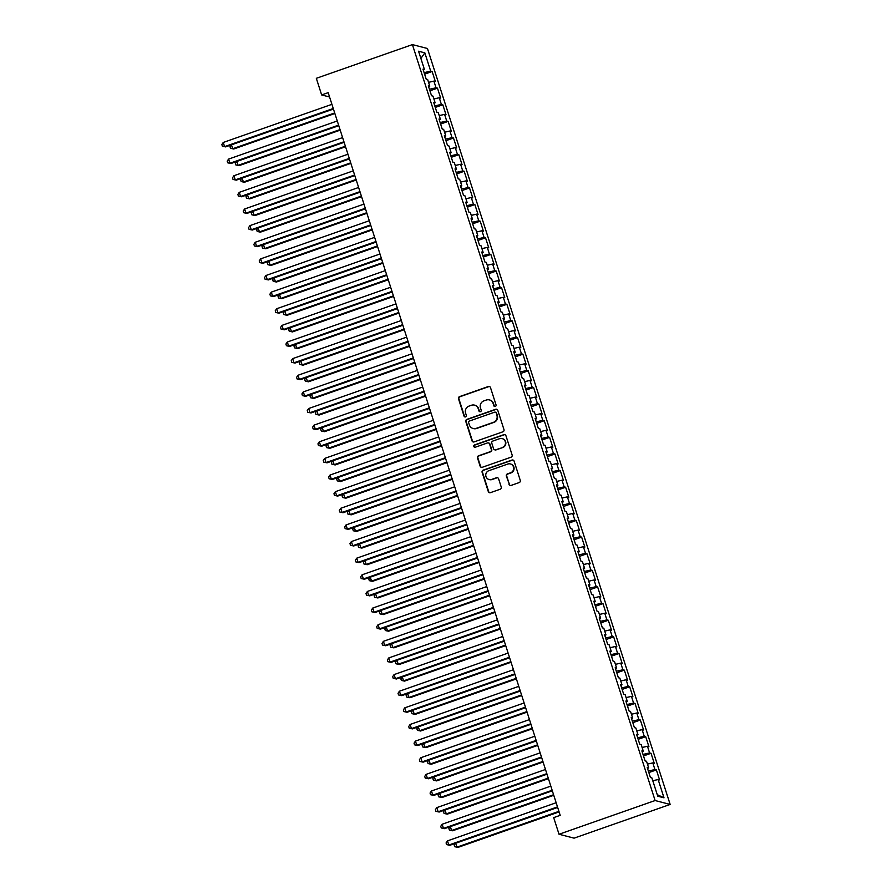 <?xml version="1.0" encoding="UTF-8"?>
<svg xmlns="http://www.w3.org/2000/svg" width="892" height="892" viewBox="0 0 892 892"><rect width="100%" height="100%" fill="white"/><g stroke="black" fill="none" stroke-linecap="round" stroke-linejoin="round"><path stroke-width="1.34" d="M495.294 406.462A1.215 1.171 -75.5 0 0 496.052 404.923L490.488 387.585A1.728 1.684 -75.5 0 0 488.359 386.515L459.592 396.606A1.728 1.684 -75.5 0 0 458.51 398.802L464.074 416.14A1.215 1.171 -75.5 0 0 465.568 416.898A1.215 1.171 -75.5 0 0 466.315 415.36L465.602 413.119A5.53 5.374 -75.5 0 1 469.036 406.094L471.433 405.258A5.53 5.374 -75.5 0 1 478.223 408.681L478.948 410.933A1.215 1.171 -75.5 0 0 480.431 411.68A1.215 1.171 -75.5 0 0 481.189 410.142L480.465 407.9A5.53 5.374 -75.5 0 1 483.899 400.876L486.296 400.04A5.53 5.374 -75.5 0 1 493.098 403.463L493.811 405.715A1.215 1.171 -75.5 0 0 495.294 406.462M509.009 484.334A1.728 1.684 -75.5 0 0 511.127 485.404L519.2 482.572A1.728 1.684 -75.5 0 0 520.27 480.375L514.093 461.119A1.728 1.684 -75.5 0 0 511.963 460.049L483.196 470.14A1.728 1.684 -75.5 0 0 482.115 472.336L488.303 491.592A1.728 1.684 -75.5 0 0 490.422 492.663L500.178 489.24A1.728 1.684 -75.5 0 0 501.248 487.054L498.606 478.803A1.728 1.684 -75.5 0 0 496.487 477.733L491.648 479.428A4.627 4.493 -75.5 0 1 485.75 475.258A4.627 4.493 -75.5 0 1 488.838 470.697L507.782 464.052A4.627 4.493 -75.5 0 1 513.692 468.222A4.627 4.493 -75.5 0 1 510.592 472.782L507.437 473.897A1.728 1.684 -75.5 0 0 506.355 476.083L509.41 484.434A1.728 1.684 -75.5 0 0 510.38 485.482M559.028 834.254L655.118 800.537L670.16 804.439L574.069 838.157L559.028 834.254L553.687 817.618L560.198 815.333L328.178 92.656L321.655 94.942L329.572 96.994M321.655 94.942L316.325 78.318L412.405 44.6L655.118 800.537M502.898 431.806A1.728 1.684 -75.5 0 0 503.98 429.61L497.792 410.353A1.728 1.684 -75.5 0 0 495.673 409.283L466.895 419.374A1.728 1.684 -75.5 0 0 465.825 421.57L472.002 440.838A1.728 1.684 -75.5 0 0 474.131 441.908L502.898 431.806M505.942 435.731L512.131 454.998A1.728 1.684 -75.5 0 1 511.049 457.183L482.282 467.285A1.728 1.684 -75.5 0 1 480.152 466.215L477.51 457.975A1.728 1.684 -75.5 0 1 478.58 455.779L490.254 451.687A1.728 1.684 -75.5 0 0 491.325 449.49L489.574 444.026A1.728 1.684 -75.5 0 0 487.445 442.945L475.302 447.215A1.215 1.171 -75.5 0 1 473.752 446.123A1.215 1.171 -75.5 0 1 474.566 444.93L503.824 434.66A1.728 1.684 -75.5 0 1 505.942 435.731M670.16 804.439L427.458 48.502L412.405 44.6M424.603 74.159L432.141 71.516L430.702 71.137L424.826 52.851L418.56 51.223L424.436 69.52L422.986 69.141L426.198 79.12L427.636 79.499L429.777 86.145L428.327 85.777L431.538 95.745L432.977 96.124L435.118 102.781L433.668 102.402L436.868 112.381L438.318 112.749L440.447 119.405L439.009 119.026L442.209 129.006L443.658 129.385L445.788 136.03L444.35 135.662L447.55 145.63L448.999 146.009L451.129 152.666L449.691 152.287L452.891 162.266L454.329 162.634L456.47 169.29L455.02 168.911L458.232 178.891L459.67 179.27L461.811 185.915L460.361 185.547L463.572 195.526L465.011 195.894L467.152 202.551L465.702 202.172L468.902 212.151L470.352 212.519L472.481 219.176L471.043 218.796L474.243 228.776L475.692 229.155L477.822 235.8L476.384 235.432L479.584 245.411L481.022 245.779L483.163 252.436L481.725 252.057L484.925 262.036L486.363 262.415L488.504 269.061L487.054 268.682L490.265 278.661L491.704 279.04L493.845 285.685L492.395 285.317L495.595 295.297L497.045 295.665L499.174 302.321L497.736 301.942L500.936 311.921L502.386 312.3L504.515 318.946L503.077 318.578L506.277 328.546L507.726 328.925L509.856 335.57L508.418 335.202L511.618 345.182L513.056 345.55L515.197 352.206L513.747 351.827L516.959 361.806L518.397 362.185L520.538 368.831L519.088 368.463L522.299 378.431L523.738 378.81L525.879 385.467L524.429 385.088L527.629 395.067L529.079 395.435L531.208 402.091L529.77 401.712L532.97 411.691L534.419 412.071L536.549 418.716L535.111 418.348L538.311 428.316L539.76 428.695L541.89 435.352L540.452 434.973L543.652 444.952L545.09 445.32L547.231 451.976L545.781 451.597L548.993 461.577L550.431 461.956L552.572 468.601L551.122 468.233L554.322 478.212L555.772 478.58L557.913 485.237L556.463 484.858L559.663 494.837L561.113 495.205L563.242 501.862L561.804 501.482L565.004 511.462L566.453 511.841L568.583 518.486L567.145 518.118L570.345 528.097L571.783 528.465L573.924 535.122L572.474 534.743L575.686 544.722L577.124 545.101L579.265 551.747L577.815 551.379L581.027 561.347L582.465 561.726L584.606 568.371L583.156 568.003L586.356 577.983L587.806 578.351L589.935 585.007L588.497 584.628L591.697 594.607L593.147 594.986L595.276 601.632L593.838 601.264L597.038 611.232L598.487 611.611L600.617 618.268L599.179 617.888L602.379 627.868L603.817 628.236L605.958 634.892L604.508 634.513L607.72 644.492L609.158 644.871L611.299 651.517L609.849 651.149L613.06 661.117L614.499 661.496L616.64 668.153L615.19 667.774L618.39 677.753L619.84 678.121L621.969 684.777L620.531 684.398L623.731 694.377L625.181 694.757L627.31 701.402L625.872 701.034L629.072 711.013L630.51 711.381L632.651 718.038L631.213 717.659L634.413 727.638L635.851 728.006L637.992 734.662L636.542 734.283L639.754 744.263L641.192 744.642L643.333 751.287L641.883 750.919L645.083 760.898L646.533 761.266L648.662 767.923L647.224 767.544L650.424 777.523L651.874 777.902L657.738 796.188L664.005 797.816L657.259 794.672M432.141 71.516L435.352 81.495L433.902 81.116L436.043 87.773L429.453 89.278M429.944 90.794L437.481 88.141L436.043 87.773M437.481 88.141L440.681 98.12L439.243 97.752L441.373 104.397L434.794 105.903M435.285 107.419L442.822 104.777L441.373 104.397M442.822 104.777L446.022 114.756L444.584 114.377L446.714 121.033L440.135 122.538M440.615 124.044L448.163 121.401L446.714 121.033M448.163 121.401L451.363 131.38L449.914 131.001L452.054 137.658L445.476 139.163M445.955 140.68L453.493 138.026L452.054 137.658M453.493 138.026L456.704 148.005L455.255 147.637L457.395 154.283L450.817 155.788M451.296 157.304L458.834 154.662L457.395 154.283M458.834 154.662L462.045 164.641L460.595 164.262L462.736 170.918L456.147 172.424M456.637 173.929L464.175 171.286L462.736 170.918M464.175 171.286L467.375 181.266L465.936 180.886L468.066 187.543L461.487 189.048M461.978 190.565L469.515 187.922L468.066 187.543M469.515 187.922L472.715 197.89L471.277 197.522L473.407 204.168L466.828 205.673M467.319 207.189L474.856 204.547L473.407 204.168M474.856 204.547L478.056 214.526L476.618 214.147L478.748 220.803L472.169 222.309M472.648 223.825L480.197 221.171L478.748 220.803M480.197 221.171L483.397 231.151L481.948 230.772L484.088 237.428L477.51 238.933M477.989 240.45L485.527 237.807L484.088 237.428M485.527 237.807L488.738 247.775L487.288 247.407L489.429 254.053L482.84 255.569M483.33 257.074L490.868 254.432L489.429 254.053M490.868 254.432L494.079 264.411L492.629 264.032L494.77 270.689L488.18 272.194M488.671 273.71L496.208 271.056L494.77 270.689M496.208 271.056L499.408 281.036L497.97 280.668L500.1 287.313L493.521 288.818M494.012 290.335L501.549 287.692L500.1 287.313M501.549 287.692L504.749 297.66L503.311 297.292L505.441 303.938L498.862 305.454M499.342 306.959L506.89 304.317L505.441 303.938M506.89 304.317L510.09 314.296L508.652 313.917L510.781 320.574L504.203 322.079M504.682 323.595L512.231 320.942L510.781 320.574M512.231 320.942L515.431 330.921L513.982 330.553L516.122 337.198L509.544 338.704M510.023 340.22L517.561 337.577L516.122 337.198M517.561 337.577L520.772 347.557L519.322 347.178L521.463 353.823L514.874 355.339M515.364 356.845L522.902 354.202L521.463 353.823M522.902 354.202L526.102 364.181L524.663 363.802L526.804 370.459L520.214 371.964M520.705 373.48L528.242 370.827L526.804 370.459M528.242 370.827L531.442 380.806L530.004 380.438L532.134 387.083L525.555 388.589M526.046 390.105L533.583 387.462L532.134 387.083M533.583 387.462L536.783 397.442L535.345 397.063L537.475 403.719L530.896 405.224M531.376 406.73L538.924 404.087L537.475 403.719M538.924 404.087L542.124 414.066L540.675 413.687L542.815 420.344L536.237 421.849M536.716 423.365L544.254 420.712L542.815 420.344M544.254 420.712L547.465 430.691L546.015 430.323L548.156 436.968L541.567 438.474M542.057 439.99L549.595 437.348L548.156 436.968M549.595 437.348L552.806 447.327L551.356 446.948L553.497 453.604L546.908 455.11M547.398 456.615L554.935 453.972L553.497 453.604M554.935 453.972L558.136 463.952L556.697 463.572L558.827 470.229L552.248 471.734M552.739 473.251L560.276 470.608L558.827 470.229M560.276 470.608L563.476 480.576L562.038 480.208L564.168 486.854L557.589 488.359M558.08 489.875L565.617 487.233L564.168 486.854M565.617 487.233L568.817 497.212L567.379 496.833L569.509 503.489L562.93 504.995M563.409 506.511L570.958 503.857L569.509 503.489M570.958 503.857L574.158 513.837L572.709 513.457L574.849 520.114L568.271 521.619M568.75 523.136L576.288 520.493L574.849 520.114M576.288 520.493L579.499 530.461L578.049 530.093L580.19 536.739L573.601 538.255M574.091 539.76L581.629 537.118L580.19 536.739M581.629 537.118L584.84 547.097L583.39 546.718L585.531 553.375L578.941 554.88M579.432 556.396L586.969 553.742L585.531 553.375M586.969 553.742L590.169 563.722L588.731 563.354L590.861 569.999L584.282 571.504M584.773 573.021L592.31 570.378L590.861 569.999M592.31 570.378L595.51 580.346L594.072 579.978L596.202 586.624L589.623 588.14M590.103 589.645L597.651 587.003L596.202 586.624M597.651 587.003L600.851 596.982L599.402 596.603L601.543 603.26L594.964 604.765M595.443 606.281L602.992 603.628L601.543 603.26M602.992 603.628L606.192 613.607L604.743 613.239L606.883 619.884L600.305 621.389M600.784 622.906L608.322 620.263L606.883 619.884M608.322 620.263L611.533 630.243L610.083 629.863L612.224 636.52L605.635 638.025M606.125 639.531L613.663 636.888L612.224 636.52M613.663 636.888L616.863 646.867L615.424 646.488L617.554 653.145L610.975 654.65M611.466 656.166L619.003 653.513L617.554 653.145M619.003 653.513L622.203 663.492L620.765 663.124L622.895 669.769L616.316 671.275M616.807 672.791L624.344 670.148L622.895 669.769M624.344 670.148L627.544 680.128L626.106 679.749L628.236 686.405L621.657 687.91M622.137 689.416L629.685 686.773L628.236 686.405M629.685 686.773L632.885 696.752L631.436 696.373L633.576 703.03L626.998 704.535M627.477 706.051L635.015 703.409L633.576 703.03M635.015 703.409L638.226 713.377L636.777 713.009L638.917 719.654L632.328 721.16M632.818 722.676L640.356 720.034L638.917 719.654M640.356 720.034L643.567 730.013L642.117 729.634L644.258 736.29L637.668 737.796M638.159 739.312L645.697 736.658L644.258 736.29M645.697 736.658L648.897 746.637L647.458 746.258L649.588 752.915L643.009 754.42M643.5 755.937L651.037 753.294L649.588 752.915M651.037 753.294L654.237 763.262L652.799 762.894L654.929 769.54L648.35 771.056M648.83 772.561L656.378 769.919L654.929 769.54M656.378 769.919L659.578 779.898L658.14 779.519L664.005 797.816M648.662 767.923L647.547 768.547M658.14 779.519L652.788 780.745M643.333 751.287L642.207 751.911M652.799 762.894L647.447 764.121M637.992 734.662L636.866 735.287M647.458 746.258L642.106 747.485M632.651 718.038L631.525 718.651M642.117 729.634L636.765 730.86M627.31 701.402L626.184 702.026M636.777 713.009L631.436 714.236M621.969 684.777L620.854 685.402M631.436 696.373L626.095 697.6M616.64 668.153L615.513 668.766M626.106 679.749L620.754 680.975M611.299 651.517L610.173 652.141M620.765 663.124L615.413 664.35M605.958 634.892L604.832 635.517M615.424 646.488L610.072 647.715M600.617 618.268L599.491 618.881M610.083 629.863L604.731 631.09M595.276 601.632L594.15 602.256M604.743 613.239L599.402 614.454M589.935 585.007L588.82 585.631M599.402 596.603L594.061 597.83M584.606 568.371L583.479 568.996M594.072 579.978L588.72 581.205M579.265 551.747L578.139 552.371M588.731 563.354L583.379 564.569M573.924 535.122L572.798 535.746M583.39 546.718L578.038 547.944M568.583 518.486L567.457 519.111M578.049 530.093L572.697 531.32M563.242 501.862L562.127 502.486M572.709 513.457L567.368 514.684M557.913 485.237L556.786 485.861M567.379 496.833L562.027 498.059M552.572 468.601L551.446 469.225M562.038 480.208L556.686 481.435M547.231 451.976L546.105 452.601M556.697 463.572L551.345 464.799M541.89 435.352L540.764 435.965M551.356 446.948L546.004 448.174M536.549 418.716L535.423 419.34M546.015 430.323L540.675 431.55M531.208 402.091L530.093 402.716M540.675 413.687L535.334 414.914M525.879 385.467L524.752 386.08M535.345 397.063L529.993 398.289M520.538 368.831L519.412 369.455M530.004 380.438L524.652 381.653M515.197 352.206L514.071 352.831M524.663 363.802L519.311 365.029M509.856 335.57L508.73 336.195M519.322 347.178L513.97 348.404M504.515 318.946L503.4 319.57M513.982 330.553L508.641 331.768M499.174 302.321L498.059 302.945M508.652 313.917L503.3 315.144M493.845 285.685L492.718 286.31M503.311 297.292L497.959 298.519M488.504 269.061L487.378 269.685M497.97 280.668L492.618 281.883M483.163 252.436L482.037 253.06M492.629 264.032L487.277 265.259M477.822 235.8L476.696 236.425M487.288 247.407L481.948 248.634M472.481 219.176L471.366 219.8M481.948 230.772L476.607 231.998M467.152 202.551L466.025 203.164M476.618 214.147L471.266 215.373M461.811 185.915L460.685 186.54M471.277 197.522L465.925 198.749M456.47 169.29L455.344 169.915M465.936 180.886L460.584 182.113M451.129 152.666L450.003 153.279M460.595 164.262L455.243 165.488M445.788 136.03L444.662 136.654M455.255 147.637L449.914 148.864M440.447 119.405L439.332 120.03M449.914 131.001L444.573 132.228M435.118 102.781L433.991 103.394M444.584 114.377L439.232 115.603M429.777 86.145L428.651 86.769M439.243 97.752L433.891 98.967M424.436 69.52L423.31 70.145M433.902 81.116L428.55 82.343M424.826 52.851L420.879 58.448M430.702 71.137L424.113 72.653M494.837 406.529A1.215 1.171 -75.5 0 1 494.224 405.815L493.499 403.574A5.53 5.374 -75.5 0 0 489.775 400.017L489.362 399.906M474.499 405.124L474.901 405.224A5.53 5.374 -75.5 0 1 478.636 408.792L479.35 411.034A1.215 1.171 -75.5 0 0 479.974 411.736M489.518 386.537A1.728 1.684 -75.5 0 0 488.771 386.615L459.993 396.717A1.728 1.684 -75.5 0 0 458.923 398.914L464.487 416.252A1.215 1.171 -75.5 0 0 465.1 416.954M496.833 409.305A1.728 1.684 -75.5 0 0 496.075 409.383L467.308 419.485A1.728 1.684 -75.5 0 0 466.226 421.682L472.414 440.938A1.728 1.684 -75.5 0 0 473.373 441.986M496.13 412.929A1.215 1.171 -75.5 0 0 494.647 412.182L469.393 421.046A1.215 1.171 -75.5 0 0 468.635 422.585L469.393 424.949A5.53 5.374 -75.5 0 0 476.194 428.372L493.454 422.317A5.53 5.374 -75.5 0 0 496.889 415.304L496.543 413.041A1.215 1.171 -75.5 0 0 495.729 412.26L495.316 412.16M473.128 428.506L473.529 428.617A5.53 5.374 -75.5 0 0 476.596 428.483L476.194 428.372M496.543 413.041L497.301 415.404A5.53 5.374 -75.5 0 1 493.856 422.429L476.596 428.483M488.403 442.911L488.816 443.012A1.728 1.684 -75.5 0 1 489.976 444.127L491.737 449.59A1.728 1.684 -75.5 0 1 490.656 451.787L478.993 455.879A1.728 1.684 -75.5 0 0 477.911 458.075L480.565 466.315A1.728 1.684 -75.5 0 0 481.524 467.363M504.983 434.683A1.728 1.684 -75.5 0 0 504.225 434.772L474.968 445.03A1.215 1.171 -75.5 0 0 474.834 447.271M502.363 447.438A4.627 4.493 -75.5 0 0 502.118 438.585A4.627 4.493 -75.5 0 0 499.553 438.697L492.886 441.038A1.728 1.684 -75.5 0 0 491.804 443.235L493.566 448.709A1.728 1.684 -75.5 0 0 495.684 449.78L502.765 447.539A4.627 4.493 -75.5 0 0 502.53 438.697L502.118 438.585M494.726 449.813L495.138 449.925A1.728 1.684 -75.5 0 0 496.097 449.88L495.684 449.78M502.765 447.539L496.097 449.88M510.347 463.94L510.759 464.052A4.627 4.493 -75.5 0 1 510.993 472.894L507.838 473.998A1.728 1.684 -75.5 0 0 506.767 476.194L509.41 484.434M489.084 479.539L489.496 479.651A4.627 4.493 -75.5 0 0 492.05 479.539L491.648 479.428M497.636 477.766A1.728 1.684 -75.5 0 0 496.889 477.844L492.05 479.539M513.123 460.071A1.728 1.684 -75.5 0 0 512.376 460.149L483.598 470.251A1.728 1.684 -75.5 0 0 482.527 472.437L488.716 491.704A1.728 1.684 -75.5 0 0 489.675 492.741M231.463 144.827L232.723 148.73L233.737 148.997L334.868 113.507M233.737 148.997L230.504 148.306L232.723 148.73L334.69 112.95M230.504 148.306L229.969 146.645L231.128 144.95M333.262 108.489L224.583 146.623L223.245 142.464L331.924 104.331M333.441 109.047L225.598 146.89L222.376 146.199L221.84 144.537L223.245 142.464M225.598 146.89L222.376 146.199M236.804 161.463L238.053 165.366L239.078 165.622L340.209 130.143M239.078 165.622L235.845 164.942L238.053 165.366L340.03 129.585M235.845 164.942L235.31 163.281L236.469 161.575M242.145 178.088L243.393 181.99L244.419 182.258L345.55 146.767M244.419 182.258L241.186 181.567L243.393 181.99L345.371 146.21M241.186 181.567L240.65 179.905L241.81 178.21M338.592 125.125L229.924 163.258L228.586 159.099L337.265 120.966M338.782 125.683L230.939 163.515L227.716 162.823L227.181 161.162L228.586 159.099M230.939 163.515L227.716 162.823M343.933 141.75L235.265 179.883L233.927 175.724L342.606 137.591M344.111 142.307L236.28 180.151L233.046 179.459L232.511 177.798L233.927 175.724M236.28 180.151L233.046 179.459M247.485 194.712L248.734 198.626L249.749 198.883L350.89 163.392M249.749 198.883L246.526 198.191L248.734 198.626L350.712 162.835M246.526 198.191L245.991 196.53L247.151 194.835M252.826 211.348L254.075 215.251L255.09 215.518L356.22 180.028M255.09 215.518L251.867 214.827L254.075 215.251L356.042 179.47M251.867 214.827L251.332 213.166L252.492 211.46M349.274 158.375L240.606 196.508L239.268 192.349L347.936 154.227M349.452 158.932L241.62 196.775L238.387 196.084L237.852 194.423L239.268 192.349M241.62 196.775L238.387 196.084M354.615 175.01L245.936 213.143L244.609 208.984L353.277 170.851M354.793 175.568L246.961 213.4L243.728 212.72L243.193 211.047L244.609 208.984M246.961 213.4L243.728 212.72M258.156 227.973L259.416 231.875L260.431 232.143L361.561 196.653M260.431 232.143L257.197 231.452L259.416 231.875L361.383 196.095M257.197 231.452L256.662 229.79L257.821 228.096M359.955 191.635L251.276 229.768L249.95 225.609L358.617 187.476M360.134 192.193L252.291 230.036L249.069 229.344L248.534 227.683L249.95 225.609M252.291 230.036L249.069 229.344M263.497 244.598L264.757 248.511L265.771 248.768L366.902 213.288M265.771 248.768L262.538 248.076L264.757 248.511L366.723 212.731M262.538 248.076L262.003 246.415L263.162 244.72M365.296 208.26L256.617 246.393L255.279 242.245L363.958 204.112M365.475 208.817L257.632 246.66L254.41 245.969L253.874 244.308L255.279 242.245M257.632 246.66L254.41 245.969M268.838 261.233L270.086 265.136L271.112 265.403L372.243 229.913M271.112 265.403L267.879 264.712L270.086 265.136L372.064 229.355M267.879 264.712L267.344 263.051L268.503 261.345M370.626 224.895L261.958 263.029L260.62 258.87L369.299 220.737M370.804 225.453L262.973 263.285L259.739 262.605L259.215 260.932L260.62 258.87M262.973 263.285L259.739 262.605M274.178 277.858L275.427 281.76L276.442 282.028L377.584 246.538M276.442 282.028L273.22 281.337L275.427 281.76L377.405 245.98M273.22 281.337L272.684 279.675L273.844 277.981M375.967 241.52L267.299 279.653L265.961 275.494L374.64 237.361M376.145 242.078L268.314 279.921L265.08 279.229L264.545 277.568L265.961 275.494M268.314 279.921L265.08 279.229M279.519 294.494L280.768 298.396L281.783 298.653L382.924 263.173M281.783 298.653L278.56 297.973L280.768 298.396L382.735 262.616M278.56 297.973L278.025 296.3L279.185 294.605M381.308 258.156L272.64 296.278L271.302 292.13L379.97 253.997M381.486 258.713L273.654 296.545L270.421 295.854L269.886 294.193L271.302 292.13M273.654 296.545L270.421 295.854M284.849 311.118L286.109 315.021L287.124 315.289L388.254 279.798M287.124 315.289L283.89 314.597L286.109 315.021L388.076 279.241M283.89 314.597L283.366 312.936L284.515 311.23M386.649 274.781L277.969 312.914L276.643 308.755L385.311 270.622M386.827 275.338L278.995 313.17L275.762 312.49L275.227 310.829L276.643 308.755M278.995 313.17L275.762 312.49M290.19 327.743L291.45 331.646L292.464 331.913L393.595 296.423M292.464 331.913L289.231 331.222L291.45 331.646L393.417 295.865M289.231 331.222L288.696 329.561L289.855 327.866M391.989 291.405L283.31 329.538L281.972 325.379L390.651 287.246M392.168 291.963L284.325 329.806L281.103 329.115L280.567 327.453L281.972 325.379M284.325 329.806L281.103 329.115M295.531 344.379L296.791 348.281L297.805 348.538L398.936 313.059M297.805 348.538L294.572 347.858L296.791 348.281L398.757 312.501M294.572 347.858L294.037 346.185L295.196 344.49M397.319 308.041L288.651 346.174L287.313 342.015L395.992 303.882M397.509 308.599L289.666 346.43L286.443 345.739L285.908 344.078L287.313 342.015M289.666 346.43L286.443 345.739M300.872 361.004L302.12 364.906L303.146 365.174L404.277 329.683M303.146 365.174L299.913 364.482L302.12 364.906L404.098 329.126M299.913 364.482L299.377 362.821L300.537 361.126M402.66 324.666L293.992 362.799L292.654 358.64L401.333 320.507M402.838 325.223L295.007 363.066L291.773 362.375L291.238 360.714L292.654 358.64M295.007 363.066L291.773 362.375M306.212 377.628L307.461 381.531L308.476 381.798L409.618 346.308M308.476 381.798L305.254 381.107L307.461 381.531L409.439 345.75M305.254 381.107L304.718 379.446L305.878 377.751M408.001 341.29L299.333 379.423L297.995 375.264L406.663 337.131M408.179 341.848L300.348 379.691L297.114 379L296.579 377.338L297.995 375.264M300.348 379.691L297.114 379M311.553 394.264L312.802 398.167L313.817 398.423L414.947 362.944M313.817 398.423L310.594 397.743L312.802 398.167L414.769 362.386M310.594 397.743L310.059 396.081L311.219 394.375M413.342 357.926L304.663 396.059L303.336 391.9L412.004 353.767M413.52 358.484L305.688 396.316L302.455 395.624L301.92 393.963L303.336 391.9M305.688 396.316L302.455 395.624M316.883 410.889L318.143 414.791L319.158 415.059L420.288 379.568M319.158 415.059L315.924 414.367L318.143 414.791L420.11 379.011M315.924 414.367L315.389 412.706L316.548 411.011M418.683 374.551L310.003 412.684L308.677 408.525L417.344 370.392M418.861 375.108L311.018 412.951L307.796 412.26L307.261 410.599L308.677 408.525M311.018 412.951L307.796 412.26M322.224 427.513L323.484 431.416L324.498 431.683L425.629 396.193M324.498 431.683L321.265 430.992L323.484 431.416L425.451 395.635M321.265 430.992L320.73 429.331L321.889 427.636M424.023 391.175L315.344 429.308L314.006 425.149L422.685 387.028M424.202 391.733L316.359 429.576L313.137 428.885L312.601 427.223L314.006 425.149M316.359 429.576L313.137 428.885M327.565 444.149L328.813 448.052L329.839 448.308L430.97 412.829M329.839 448.308L326.606 447.628L328.813 448.052L430.791 412.271M326.606 447.628L326.071 445.967L327.23 444.261M429.353 407.811L320.685 445.944L319.347 441.785L428.026 403.652M429.531 408.369L321.7 446.201L318.466 445.521L317.942 443.848L319.347 441.785M321.7 446.201L318.466 445.521M332.906 460.774L334.154 464.676L335.169 464.944L436.311 429.453M335.169 464.944L331.947 464.253L334.154 464.676L436.132 428.896M331.947 464.253L331.411 462.591L332.571 460.896M434.694 424.436L326.026 462.569L324.688 458.41L433.367 420.277M434.872 424.993L327.041 462.837L323.807 462.145L323.272 460.484L324.688 458.41M327.041 462.837L323.807 462.145M338.246 477.398L339.495 481.312L340.51 481.568L441.651 446.089M340.51 481.568L337.288 480.877L339.495 481.312L441.473 445.532M337.288 480.877L336.752 479.216L337.912 477.521M440.035 441.061L331.367 479.194L330.029 475.046L438.697 436.913M440.213 441.618L332.382 479.461L329.148 478.77L328.613 477.108L330.029 475.046M332.382 479.461L329.148 478.77M343.587 494.034L344.836 497.937L345.851 498.204L446.981 462.714M345.851 498.204L342.617 497.513L344.836 497.937L446.803 462.156M342.617 497.513L342.093 495.852L343.253 494.146M445.376 457.696L336.697 495.829L335.37 491.67L444.038 453.537M445.554 458.254L337.722 496.086L334.489 495.406L333.954 493.733L335.37 491.67M337.722 496.086L334.489 495.406M348.917 510.659L350.177 514.561L351.192 514.829L452.322 479.338M351.192 514.829L347.958 514.138L350.177 514.561L452.144 478.781M347.958 514.138L347.423 512.476L348.582 510.781M450.716 474.321L342.037 512.454L340.711 508.295L449.378 470.162M450.895 474.878L343.052 512.722L339.83 512.03L339.295 510.369L340.711 508.295M343.052 512.722L339.83 512.03M354.258 527.295L355.518 531.197L356.532 531.454L457.663 495.974M356.532 531.454L353.299 530.762L355.518 531.197L457.485 495.417M353.299 530.762L352.764 529.101L353.923 527.406M359.599 543.919L360.847 547.822L361.873 548.089L463.004 512.599M361.873 548.089L358.64 547.398L360.847 547.822L462.825 512.041M358.64 547.398L358.105 545.737L359.264 544.031M364.94 560.544L366.188 564.446L367.203 564.714L468.345 529.224M367.203 564.714L363.981 564.023L366.188 564.446L468.166 528.666M363.981 564.023L363.445 562.361L364.605 560.667M370.28 577.18L371.529 581.082L372.544 581.339L473.685 545.859M372.544 581.339L369.321 580.659L371.529 581.082L473.496 545.302M369.321 580.659L368.786 578.986L369.946 577.291M375.61 593.804L376.87 597.707L377.885 597.974L479.015 562.484M377.885 597.974L374.651 597.283L376.87 597.707L478.837 561.927M374.651 597.283L374.127 595.622L375.276 593.916M380.951 610.429L382.211 614.332L383.226 614.599L484.356 579.109M383.226 614.599L379.992 613.908L382.211 614.332L484.178 578.551M379.992 613.908L379.457 612.246L380.616 610.552M386.292 627.065L387.541 630.967L388.566 631.224L489.697 595.744M388.566 631.224L385.333 630.544L387.541 630.967L489.518 595.187M385.333 630.544L384.798 628.871L385.957 627.176M456.057 490.957L347.378 529.079L346.04 524.931L454.719 486.798M456.236 491.514L348.393 529.346L345.171 528.655L344.635 526.994L346.04 524.931M348.393 529.346L345.171 528.655M461.387 507.581L352.719 545.714L351.381 541.555L460.06 503.423M461.565 508.139L353.734 545.971L350.5 545.291L349.976 543.629L351.381 541.555M353.734 545.971L350.5 545.291M466.728 524.206L358.06 562.339L356.722 558.18L465.39 520.047M466.906 524.764L359.075 562.607L355.841 561.915L355.306 560.254L356.722 558.18M359.075 562.607L355.841 561.915M472.069 540.842L363.39 578.964L362.063 574.816L470.731 536.683M472.247 541.399L364.415 579.231L361.182 578.54L360.647 576.879L362.063 574.816M364.415 579.231L361.182 578.54M477.41 557.467L368.731 595.6L367.404 591.441L476.072 553.308M477.588 558.024L369.756 595.867L366.523 595.176L365.988 593.514L367.404 591.441M369.756 595.867L366.523 595.176M482.75 574.091L374.071 612.224L372.733 608.065L481.412 569.932M482.929 574.649L375.086 612.492L371.864 611.801L371.328 610.139L372.733 608.065M375.086 612.492L371.864 611.801M488.08 590.727L379.412 628.86L378.074 624.701L486.753 586.568M488.27 591.284L380.427 629.116L377.204 628.425L376.669 626.764L378.074 624.701M380.427 629.116L377.204 628.425M391.633 643.689L392.881 647.592L393.907 647.86L495.038 612.369M393.907 647.86L390.674 647.168L392.881 647.592L494.859 611.812M390.674 647.168L390.138 645.507L391.298 643.812M493.421 607.352L384.753 645.485L383.415 641.326L492.094 603.193M493.599 607.909L385.768 645.752L382.534 645.061L381.999 643.4L383.415 641.326M385.768 645.752L382.534 645.061M396.973 660.314L398.222 664.217L399.237 664.484L500.379 628.994M399.237 664.484L396.015 663.793L398.222 664.217L500.2 628.436M396.015 663.793L395.479 662.132L396.639 660.437M498.762 623.976L390.094 662.109L388.756 657.95L497.424 619.828M498.94 624.534L391.109 662.377L387.875 661.686L387.34 660.024L388.756 657.95M391.109 662.377L387.875 661.686M402.314 676.95L403.563 680.852L404.578 681.109L505.708 645.63M404.578 681.109L401.355 680.429L403.563 680.852L505.53 645.072M401.355 680.429L400.82 678.767L401.98 677.061M504.103 640.612L395.424 678.745L394.097 674.586L502.765 636.453M504.281 641.17L396.449 679.002L393.216 678.31L392.681 676.649L394.097 674.586M396.449 679.002L393.216 678.31M407.644 693.575L408.904 697.477L409.919 697.745L511.049 662.254M409.919 697.745L406.685 697.053L408.904 697.477L510.871 661.697M406.685 697.053L406.15 695.392L407.31 693.697M509.443 657.237L400.764 695.37L399.438 691.211L508.106 653.078M509.622 657.794L401.779 695.637L398.557 694.946L398.022 693.285L399.438 691.211M401.779 695.637L398.557 694.946M412.985 710.199L414.245 714.113L415.259 714.369L516.39 678.89M415.259 714.369L412.026 713.678L414.245 714.113L516.212 678.321M412.026 713.678L411.491 712.017L412.65 710.322M514.784 673.861L406.105 711.994L404.767 707.847L513.446 669.714M514.963 674.419L407.12 712.262L403.898 711.571L403.362 709.909L404.767 707.847M407.12 712.262L403.898 711.571M418.326 726.835L419.575 730.738L420.6 731.005L521.731 695.515M420.6 731.005L417.367 730.314L419.575 730.738L521.552 694.957M417.367 730.314L416.832 728.653L417.991 726.947M520.114 690.497L411.446 728.63L410.108 724.471L518.787 686.338M520.292 691.055L412.461 728.887L409.227 728.207L408.703 726.534L410.108 724.471M412.461 728.887L409.227 728.207M423.667 743.46L424.915 747.362L425.93 747.63L527.072 712.139M425.93 747.63L422.708 746.938L424.915 747.362L526.893 711.582M422.708 746.938L422.172 745.277L423.332 743.582M525.455 707.122L416.787 745.255L415.449 741.096L524.128 702.963M525.633 707.679L417.802 745.522L414.568 744.831L414.033 743.17L415.449 741.096M417.802 745.522L414.568 744.831M429.007 760.096L430.256 763.998L431.271 764.254L532.413 728.775M431.271 764.254L428.048 763.563L430.256 763.998L532.223 728.218M428.048 763.563L427.513 761.902L428.673 760.207M530.796 723.746L422.128 761.879L420.79 757.732L529.458 719.599M530.974 724.304L423.142 762.147L419.909 761.456L419.374 759.794L420.79 757.732M423.142 762.147L419.909 761.456M434.337 776.72L435.597 780.623L436.612 780.89L537.742 745.4M436.612 780.89L433.378 780.199L435.597 780.623L537.564 744.842M433.378 780.199L432.854 778.538L434.003 776.832M536.137 740.382L427.458 778.515L426.131 774.356L534.799 736.223M536.315 740.94L428.483 778.772L425.25 778.092L424.715 776.419L426.131 774.356M428.483 778.772L425.25 778.092M439.678 793.345L440.938 797.247L441.953 797.515L543.083 762.024M441.953 797.515L438.719 796.824L440.938 797.247L542.905 761.467M438.719 796.824L438.184 795.162L439.343 793.467M541.477 757.007L432.798 795.14L431.46 790.981L540.139 752.848M541.656 757.564L433.813 795.408L430.591 794.716L430.055 793.055L431.46 790.981M433.813 795.408L430.591 794.716M445.019 809.981L446.279 813.883L447.293 814.14L548.424 778.66M447.293 814.14L444.06 813.459L446.279 813.883L548.245 778.103M444.06 813.459L443.525 811.787L444.684 810.092M546.818 773.643L438.139 811.765L436.801 807.617L545.48 769.484M546.997 774.2L439.154 812.032L435.932 811.341L435.396 809.68L436.801 807.617M439.154 812.032L435.932 811.341M450.36 826.605L451.608 830.508L452.634 830.775L553.765 795.285M452.634 830.775L449.401 830.084L451.608 830.508L553.586 794.727M449.401 830.084L448.866 828.423L450.025 826.717M552.148 790.267L443.48 828.4L442.142 824.241L550.821 786.108M552.326 790.825L444.495 828.657L441.261 827.977L440.737 826.315L442.142 824.241M444.495 828.657L441.261 827.977M455.7 843.23L456.949 847.132L457.964 847.4L559.106 811.91M457.964 847.4L454.742 846.709L456.949 847.132L558.927 811.352M454.742 846.709L454.206 845.047L455.366 843.353M557.489 806.892L448.821 845.025L447.483 840.866L556.151 802.733M557.667 807.45L449.836 845.293L446.602 844.601L446.067 842.94L447.483 840.866M449.836 845.293L446.602 844.601"/></g></svg>
